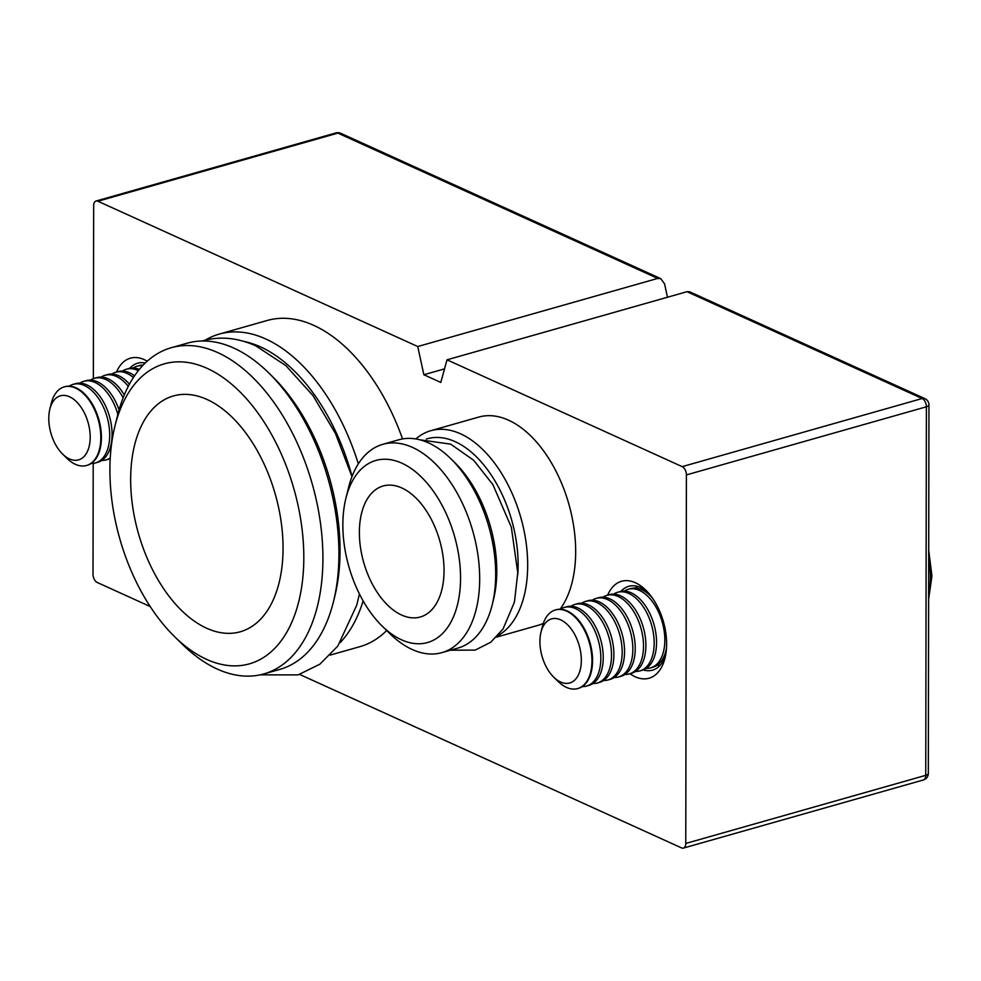 <?xml version="1.0" encoding="UTF-8"?>
<svg xmlns="http://www.w3.org/2000/svg" width="981" height="981" viewBox="0 0 981 981"><rect width="100%" height="100%" fill="white"/><g stroke="black" fill="none" stroke-linecap="round" stroke-linejoin="round"><path stroke-width="1.47" d="M147.199 361.192A50.387 29.258 -105.8 0 0 144.232 359.635A50.387 29.258 -105.8 0 0 116.518 372.032M129.811 368.292A43.581 25.31 74.2 0 1 137.585 363.215A43.581 25.31 74.2 0 1 145.225 363.031M629.974 673.726A50.387 29.258 -105.8 0 0 635.21 676.78A50.387 29.258 -105.8 0 0 665.008 658.03A50.387 29.258 -105.8 0 0 645.731 590.084A50.387 29.258 -105.8 0 0 635.369 582.739A50.387 29.258 -105.8 0 0 607.656 595.124M620.948 591.396A43.581 25.31 74.2 0 1 628.723 586.319A43.581 25.31 74.2 0 1 640.691 587.57A43.581 25.31 74.2 0 1 647.73 592.168M243.46 341.302A162.736 94.507 74.2 0 1 260.443 346.857A162.736 94.507 74.2 0 1 352.056 476.398M340.346 642.445A169.554 98.456 -105.8 0 0 363.154 600.912M358.31 463.866A169.554 98.456 -105.8 0 0 265.79 338.997A169.554 98.456 -105.8 0 0 219.217 334.104A169.554 98.456 -105.8 0 0 205.299 340.125M333.528 601.427L334.84 596.092A162.736 94.507 -105.8 0 0 272.546 376.643L268.635 372.805A169.554 98.456 74.2 0 1 333.528 601.427A169.554 98.456 74.2 0 1 279.818 669.398L263.815 673.935A169.554 98.456 -105.8 0 0 320.26 521.61A169.554 98.456 -105.8 0 0 217.794 352.62A169.554 98.456 -105.8 0 0 171.221 347.728A169.554 98.456 -105.8 0 0 117.512 415.699L114.875 426.367A155.93 90.546 74.2 0 1 207.114 368.353A155.93 90.546 74.2 0 1 303.816 557.907A155.93 90.546 74.2 0 1 206.599 659.367A155.93 90.546 74.2 0 1 174.569 636.632A155.93 90.546 74.2 0 1 114.875 426.367M171.221 347.728L187.224 343.191A169.554 98.456 74.2 0 1 233.797 348.071A169.554 98.456 74.2 0 1 268.635 372.805M426.33 439.059A101.46 58.921 74.2 0 1 455.196 441.683A101.46 58.921 74.2 0 1 517.76 574.78M497.735 635.774A108.266 62.87 -105.8 0 0 524.823 534.67A108.266 62.87 -105.8 0 0 460.543 433.81A108.266 62.87 -105.8 0 0 430.806 430.696A108.266 62.87 -105.8 0 0 415.858 438.948M492.229 604.676L493.541 599.342A101.46 58.921 -105.8 0 0 454.718 462.529L450.794 458.691A108.266 62.87 74.2 0 1 492.229 604.676A108.266 62.87 74.2 0 1 457.931 648.085L441.94 652.623A108.266 62.87 -105.8 0 0 477.98 555.356A108.266 62.87 -105.8 0 0 412.547 447.434A108.266 62.87 -105.8 0 0 382.811 444.319A108.266 62.87 -105.8 0 0 348.513 487.716L345.876 498.385A94.642 54.961 74.2 0 1 401.854 463.179A94.642 54.961 74.2 0 1 460.555 578.226A94.642 54.961 74.2 0 1 401.548 639.82A94.642 54.961 74.2 0 1 382.1 626.013A94.642 54.961 74.2 0 1 345.876 498.385M382.811 444.319L398.801 439.782A108.266 62.87 74.2 0 1 428.55 442.897A108.266 62.87 74.2 0 1 450.794 458.691M174.569 636.632L182.405 644.321A169.554 98.456 -105.8 0 0 217.242 669.054A169.554 98.456 -105.8 0 0 263.815 673.935M382.1 626.013L389.948 633.714A108.266 62.87 -105.8 0 0 412.192 649.496A108.266 62.87 -105.8 0 0 441.94 652.623M430.806 430.696L478.802 417.072A108.266 62.87 74.2 0 1 508.538 420.187A108.266 62.87 74.2 0 1 569.372 505.951A108.266 62.87 74.2 0 1 560.065 609.262M543.315 623.376A108.266 62.87 74.2 0 1 537.919 625.375L496.447 637.147M219.217 334.104L267.212 320.48A169.554 98.456 74.2 0 1 313.785 325.373A169.554 98.456 74.2 0 1 402.553 438.924M386.698 630.513A169.554 98.456 74.2 0 1 359.806 646.687L330.254 655.075M206.66 628.232A122.564 71.172 74.2 0 1 132.582 506.061A122.564 71.172 74.2 0 1 173.392 395.956A122.564 71.172 74.2 0 1 207.052 399.488A122.564 71.172 74.2 0 1 281.13 521.659A122.564 71.172 74.2 0 1 240.32 631.764A122.564 71.172 74.2 0 1 206.66 628.232M401.597 615.038A68.094 39.547 74.2 0 1 360.444 547.165A68.094 39.547 74.2 0 1 383.117 485.987A68.094 39.547 74.2 0 1 401.818 487.962A68.094 39.547 74.2 0 1 442.971 555.822A68.094 39.547 74.2 0 1 420.297 617A68.094 39.547 74.2 0 1 401.597 615.038M686.994 291.7L922.165 398.519A6.806 4.979 -65.6 0 1 924.973 398.678L689.569 291.749L686.994 291.7L447.017 359.819L682.187 466.637A6.806 3.949 74.2 0 1 686.406 474.914L926.383 406.796L925.745 775.333L685.768 843.452A6.806 3.949 74.2 0 1 683.389 848.087A6.806 3.949 74.2 0 1 681.525 847.891L299.634 674.425M665.621 655.198A43.581 25.31 74.2 0 1 652.524 670.158A43.581 25.31 74.2 0 1 643.242 669.925M447.017 359.819L440.8 382.431L423.866 374.742L417.747 346.526L657.724 278.408L660.765 278.665L664.591 283.938L667.472 297.231M93.354 378.654L93.661 205.667A6.806 3.949 74.2 0 1 96.028 201.031A6.806 3.949 74.2 0 1 97.904 201.228L417.747 346.526M93.207 463.388L93.011 574.204A6.806 3.949 74.2 0 0 97.229 582.481L150.216 606.54M685.768 843.452L686.406 474.914M444.528 368.868L423.866 374.742M49.847 409.163L51.306 403.24A40.859 23.728 74.2 0 1 64.255 386.87A40.859 23.728 74.2 0 1 90.546 402.345A40.859 23.728 74.2 0 1 100.491 443.547A40.859 23.728 74.2 0 1 86.561 465.472A40.859 23.728 74.2 0 1 66.941 458.335L62.6 454.068A33.305 19.338 74.2 0 1 49.05 413.675A33.305 19.338 74.2 0 1 49.847 409.163A33.305 19.338 74.2 0 1 74.433 399.868A33.305 19.338 74.2 0 1 89.933 442.014A33.305 19.338 74.2 0 1 62.6 454.068M64.562 386.784A40.859 23.728 74.2 0 1 64.856 386.698A40.859 23.728 74.2 0 1 80.074 390.156A40.859 23.728 74.2 0 1 101.092 443.375A40.859 23.728 74.2 0 1 87.174 465.301A40.859 23.728 74.2 0 1 86.868 465.386M69.185 386.171A40.859 23.728 74.2 0 1 73.146 384.344A40.859 23.728 74.2 0 1 88.351 387.802A40.859 23.728 74.2 0 1 109.382 441.021A40.859 23.728 74.2 0 1 95.451 462.946A40.859 23.728 74.2 0 1 91.135 463.473M73.146 384.344L75.525 383.669A40.859 23.728 74.2 0 1 90.73 387.127A40.859 23.728 74.2 0 1 111.76 440.346A40.859 23.728 74.2 0 1 97.842 462.272L95.451 462.946M110.252 457.98A40.859 23.728 74.2 0 1 106.12 459.917A40.859 23.728 74.2 0 1 101.791 460.445M79.853 383.142A40.859 23.728 74.2 0 1 83.814 381.315A40.859 23.728 74.2 0 1 99.02 384.773A40.859 23.728 74.2 0 1 117.843 414.35M110.215 458.642A40.859 23.728 74.2 0 1 108.511 459.243L106.12 459.917M90.522 380.113A40.859 23.728 74.2 0 1 94.47 378.286A40.859 23.728 74.2 0 1 109.688 381.756A40.859 23.728 74.2 0 1 123.128 397.808M83.814 381.315L86.193 380.64A40.859 23.728 74.2 0 1 101.399 384.098A40.859 23.728 74.2 0 1 119.057 409.899M101.19 377.084A40.859 23.728 74.2 0 1 105.139 375.257A40.859 23.728 74.2 0 1 120.344 378.727A40.859 23.728 74.2 0 1 128.29 386.33M94.47 378.286L96.861 377.611A40.859 23.728 74.2 0 1 112.067 381.069A40.859 23.728 74.2 0 1 124.28 394.938M111.846 374.068A40.859 23.728 74.2 0 1 115.807 372.228A40.859 23.728 74.2 0 1 131.013 375.698A40.859 23.728 74.2 0 1 133.391 377.526M105.139 375.257L107.53 374.583A40.859 23.728 74.2 0 1 122.735 378.041A40.859 23.728 74.2 0 1 129.431 384.16M115.807 372.228L118.186 371.554A40.859 23.728 74.2 0 1 133.404 375.024A40.859 23.728 74.2 0 1 134.52 375.833M133.183 368.01A40.859 23.728 74.2 0 1 137.132 366.183L139.523 365.508A40.859 23.728 74.2 0 1 143.287 364.969M137.132 366.183A40.859 23.728 74.2 0 1 142.564 365.729M122.515 371.039A40.859 23.728 74.2 0 1 126.475 369.212L128.854 368.525A40.859 23.728 74.2 0 1 139.351 369.396M126.475 369.212A40.859 23.728 74.2 0 1 138.309 370.671M540.985 632.255L542.444 626.344A40.859 23.728 74.2 0 1 555.393 609.961A40.859 23.728 74.2 0 1 572.475 614.829A40.859 23.728 74.2 0 1 591.801 656.461A40.859 23.728 74.2 0 1 577.699 688.564A40.859 23.728 74.2 0 1 560.617 683.696A40.859 23.728 74.2 0 1 558.091 681.439L553.738 677.172A33.305 19.338 74.2 0 1 540.985 632.255A33.305 19.338 74.2 0 1 565.461 622.874A33.305 19.338 74.2 0 1 580.764 667.276A33.305 19.338 74.2 0 1 555.798 679.011A33.305 19.338 74.2 0 1 553.738 677.172M555.7 609.875A40.859 23.728 74.2 0 1 555.994 609.79A40.859 23.728 74.2 0 1 573.088 614.658A40.859 23.728 74.2 0 1 591.862 669.116A40.859 23.728 74.2 0 1 578.312 688.392A40.859 23.728 74.2 0 1 578.005 688.478M560.323 609.262A40.859 23.728 74.2 0 1 564.283 607.435A40.859 23.728 74.2 0 1 581.365 612.316A40.859 23.728 74.2 0 1 600.139 666.773A40.859 23.728 74.2 0 1 586.589 686.05A40.859 23.728 74.2 0 1 582.273 686.565M564.283 607.435L566.662 606.761A40.859 23.728 74.2 0 1 583.744 611.629A40.859 23.728 74.2 0 1 602.53 666.099A40.859 23.728 74.2 0 1 588.98 685.363L586.589 686.05M570.991 606.246A40.859 23.728 74.2 0 1 574.952 604.406A40.859 23.728 74.2 0 1 592.034 609.287A40.859 23.728 74.2 0 1 610.807 663.745A40.859 23.728 74.2 0 1 597.257 683.021A40.859 23.728 74.2 0 1 592.929 683.536M574.952 604.406L577.331 603.732A40.859 23.728 74.2 0 1 594.412 608.612A40.859 23.728 74.2 0 1 613.186 663.07A40.859 23.728 74.2 0 1 599.649 682.347L597.257 683.021M581.659 603.217A40.859 23.728 74.2 0 1 585.608 601.39A40.859 23.728 74.2 0 1 602.702 606.258A40.859 23.728 74.2 0 1 621.476 660.716A40.859 23.728 74.2 0 1 607.926 679.992A40.859 23.728 74.2 0 1 603.597 680.507M585.608 601.39L587.999 600.703A40.859 23.728 74.2 0 1 605.081 605.584A40.859 23.728 74.2 0 1 623.855 660.041A40.859 23.728 74.2 0 1 610.305 679.318L607.926 679.992M592.328 600.188A40.859 23.728 74.2 0 1 596.276 598.361A40.859 23.728 74.2 0 1 613.358 603.229A40.859 23.728 74.2 0 1 632.132 657.687A40.859 23.728 74.2 0 1 618.594 676.964A40.859 23.728 74.2 0 1 614.265 677.491M596.276 598.361L598.668 597.687A40.859 23.728 74.2 0 1 615.749 602.555A40.859 23.728 74.2 0 1 634.523 657.012A40.859 23.728 74.2 0 1 620.973 676.289L618.594 676.964M602.984 597.159A40.859 23.728 74.2 0 1 606.945 595.332A40.859 23.728 74.2 0 1 624.026 600.2A40.859 23.728 74.2 0 1 642.8 654.658A40.859 23.728 74.2 0 1 629.262 673.935A40.859 23.728 74.2 0 1 624.934 674.462M606.945 595.332L609.324 594.658A40.859 23.728 74.2 0 1 626.418 599.526A40.859 23.728 74.2 0 1 645.191 653.984A40.859 23.728 74.2 0 1 631.641 673.26L629.262 673.935M613.652 594.13A40.859 23.728 74.2 0 1 617.613 592.303A40.859 23.728 74.2 0 1 634.695 597.171A40.859 23.728 74.2 0 1 653.469 651.629A40.859 23.728 74.2 0 1 639.919 670.906A40.859 23.728 74.2 0 1 635.602 671.433M617.613 592.303L619.992 591.629A40.859 23.728 74.2 0 1 637.074 596.497A40.859 23.728 74.2 0 1 655.848 650.955A40.859 23.728 74.2 0 1 642.31 670.231L639.919 670.906M624.321 591.102A40.859 23.728 74.2 0 1 628.281 589.274A40.859 23.728 74.2 0 1 645.363 594.143A40.859 23.728 74.2 0 1 664.137 648.6A40.859 23.728 74.2 0 1 650.587 667.877A40.859 23.728 74.2 0 1 646.258 668.404M628.281 589.274L630.66 588.6A40.859 23.728 74.2 0 1 647.742 593.468A40.859 23.728 74.2 0 1 652.218 597.772M660.299 665.093A40.859 23.728 74.2 0 1 656.927 665.376M666.491 648.073A40.859 23.728 74.2 0 1 652.966 667.203L650.587 667.877M634.989 588.073A40.859 23.728 74.2 0 1 638.006 586.552M924.973 398.678A6.806 6.806 0 0 1 928.958 404.883A6.806 2.453 0.1 0 1 926.383 406.796A6.806 3.949 -105.8 0 0 922.165 398.519L682.187 466.637M97.904 201.228L337.881 133.109L657.724 278.408M660.765 278.665L340.677 133.269A6.806 4.979 -65.6 0 0 337.881 133.109A6.806 3.949 -105.8 0 0 336.005 132.913L96.028 201.031M683.389 848.087L923.366 779.969A6.806 3.949 74.2 0 0 925.745 775.333A6.806 2.453 0.1 0 0 928.32 773.42L928.958 404.883M928.627 594.498A68.094 39.547 -105.8 0 0 928.688 558.385M340.677 133.269A6.806 6.806 0 0 0 336.005 132.913M923.366 779.969A6.806 6.806 0 0 0 928.32 773.42M202.135 340.996L203.251 340.677C220.418 336.029 237.991 337.783 255.955 345.95L285.912 365.68L312.939 395.564L335.441 433.443L351.971 476.631M359.414 593.922L356.826 604.946L337.807 646.074L319.892 664.186L298.114 674.879L260.112 674.854M419.831 439.795L450.696 444.148L473.688 460.285L492.928 484.675L511.322 527.177L517.772 572.806L514.436 602.113L503.045 628.98L490.721 642.261L475.245 650.084L450.402 650.219M86.561 465.472L87.174 465.301M928.7 550.316L931.95 576.043L928.627 599.011M577.699 688.564L578.312 688.392"/></g></svg>
